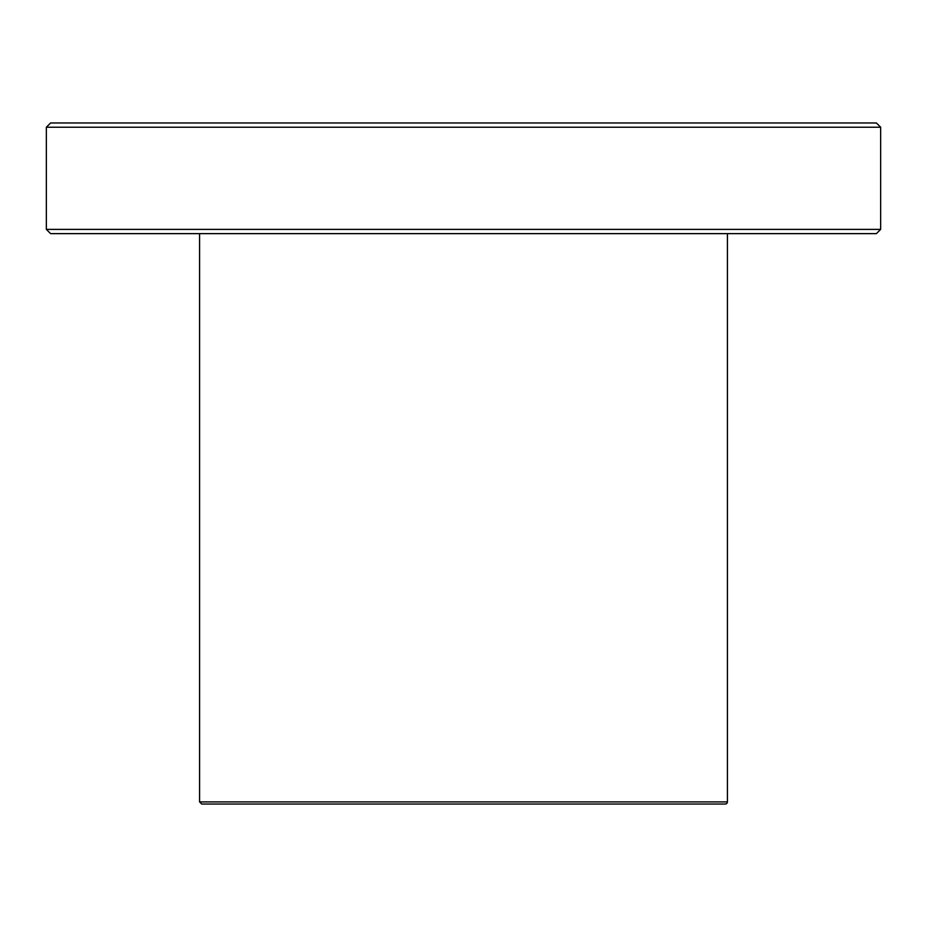 <?xml version="1.0" encoding="UTF-8"?>
<svg xmlns="http://www.w3.org/2000/svg" width="927" height="927" viewBox="0 0 927 927"><rect width="100%" height="100%" fill="white"/><g stroke="black" fill="none" stroke-linecap="round" stroke-linejoin="round"><path stroke-width="1.39" d="M727.417 801.901A2.132 2.132 0 0 1 725.285 804.033L201.715 804.033L199.583 801.901L727.417 801.901L727.417 233.639M876.397 122.967L50.603 122.967L46.35 127.231L880.65 127.231L876.397 122.967M880.65 127.231L880.65 229.386L46.35 229.386L46.35 127.231M880.65 229.386L876.397 233.639L50.603 233.639L46.35 229.386M199.583 233.639L199.583 801.901"/></g></svg>
